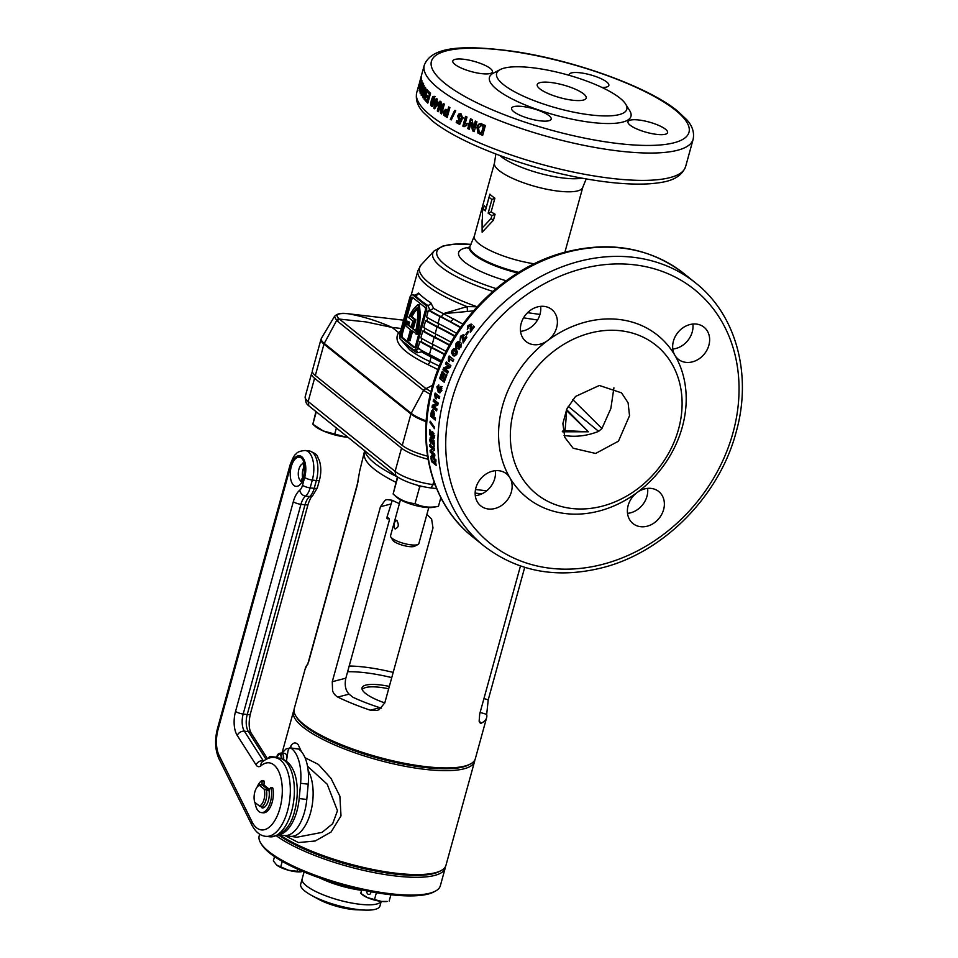 <?xml version="1.0" encoding="UTF-8"?>
<svg xmlns="http://www.w3.org/2000/svg" width="958" height="958" viewBox="0 0 958 958"><rect width="100%" height="100%" fill="white"/><g stroke="black" fill="none" stroke-linecap="round" stroke-linejoin="round"><path stroke-width="1.44" d="M384.793 702.909A34.093 8.802 -164.6 0 1 361.98 688.407A34.093 8.802 -164.6 0 1 380.087 684.898A34.093 8.802 -164.6 0 1 389.331 686.419M388.685 688.766A33.47 8.646 15.4 0 0 379.751 687.305A33.47 8.646 15.4 0 0 362.256 689.652M470.318 764.029L468.606 764.927A92.471 23.89 -164.6 0 1 424.669 767.466A92.471 23.89 -164.6 0 1 296.788 717.602L295.783 715.961A93.944 24.261 15.4 0 0 425.687 766.616A93.944 24.261 15.4 0 0 470.318 764.029A93.944 24.261 15.4 0 0 475.336 758.688L486.628 717.674A93.944 24.261 -164.6 0 1 481.419 723.122L480.449 723.254M486.628 717.674A93.944 24.261 -164.6 0 0 486.688 714.369L488.221 699.831L524.709 567.375M479.659 722.595L481.419 723.122L479.132 721.266L479.707 713.961L520.457 566.01M392.265 500.339L387.044 516.949L387.631 518.829L388.589 518.577L386.972 517.284M399.402 503.645A93.944 24.261 -164.6 0 1 392.002 500.208L386.769 499.597L385.08 500.28L380.47 506.722L332.27 681.713L332.582 690.826C333.612 693.592 335.336 695.676 337.779 697.077A93.944 24.261 15.4 0 0 370.291 710.201L379.931 707.699L381.488 708.094M312.476 372.183A29.351 7.58 15.4 0 0 311.601 373.416A29.351 7.58 15.4 0 0 314.571 378.266L401.522 448.128A29.351 7.58 15.4 0 0 428.058 459.229M311.601 373.416L305.195 396.66A29.351 7.58 15.4 0 0 305.171 397.63A29.351 7.58 15.4 0 0 308.165 401.51L395.115 471.372A29.351 7.58 15.4 0 0 433.232 484.592L435.1 484.808M475.503 489.502L486.712 490.807M307.877 664.193A93.944 24.261 15.4 0 0 305.494 667.786L294.202 708.8A93.944 24.261 15.4 0 0 295.783 715.961M305.494 667.786A93.944 24.261 15.4 0 0 305.303 668.864L308.775 661.295L356.975 486.305L359.525 471.995A93.944 24.261 -164.6 0 1 359.717 470.929L364.699 450.464M370.291 710.201L376.961 710.453L379.14 709.65L384.781 702.933L432.98 527.942L431.627 519.092L426.885 514.422M379.931 707.699A73.395 18.956 -164.6 0 1 353.011 697.304L349.071 694.143C345.503 690.419 344.425 685.102 345.838 678.192L389.295 520.422L389.128 518.673L387.044 516.997M386.972 518.398A71.036 18.346 15.4 0 0 387.631 518.829L387.224 518.781M481.874 493.861L475.144 493.071M436.62 488.604L431.208 487.969A27.303 7.053 -164.6 0 1 395.762 475.683L308.811 405.821A27.303 7.053 -164.6 0 1 306.021 402.204L305.171 397.63M445.434 866.643A93.944 24.261 -164.6 0 1 445.207 868.056A93.944 24.261 -164.6 0 1 440.896 873.013A93.944 24.261 -164.6 0 1 364.519 870.594A93.944 24.261 -164.6 0 1 276.575 835.951M259.666 834.167L259.187 835.927A93.944 24.261 15.4 0 0 260.756 843.1A93.944 24.261 15.4 0 0 343.299 884.27A93.944 24.261 15.4 0 0 435.291 891.168A93.944 24.261 15.4 0 0 435.998 890.784A93.944 24.261 15.4 0 0 440.321 885.827L445.207 868.056M304.069 871.96L302.141 878.941A41.098 10.622 15.4 0 0 334.091 898.676A41.098 10.622 15.4 0 0 379.5 902.951A41.098 10.622 15.4 0 0 381.14 901.394A41.098 10.622 -164.6 0 1 348.377 902.376A41.098 10.622 -164.6 0 1 306.309 885.743A41.098 10.622 -164.6 0 1 302.141 878.941L300.68 884.258A41.098 10.622 15.4 0 0 311.35 895.287A41.098 10.622 15.4 0 0 365.118 910.1A41.098 10.622 15.4 0 0 378.039 908.256A41.098 10.622 15.4 0 0 379.919 906.088L381.212 901.394M311.35 895.287L318.523 899.239A29.351 7.58 15.4 0 0 356.927 909.813L365.118 910.1M279.892 835.005A93.944 24.261 15.4 0 0 366.591 868.152A93.944 24.261 15.4 0 0 440.943 870.666L439.231 871.564A92.471 23.89 -164.6 0 1 364.148 868.655A92.471 23.89 -164.6 0 1 278.646 835.041A92.471 23.89 15.4 0 0 365.202 868.894A92.471 23.89 15.4 0 0 439.914 871.181M435.291 891.168L433.579 892.066A92.471 23.89 -164.6 0 1 343.024 885.276A92.471 23.89 -164.6 0 1 261.774 844.74L260.756 843.1M325.66 880.007A41.098 10.622 15.4 0 0 360.639 889.647M361.465 890.329A41.098 10.622 -164.6 0 1 319.996 878.079M307.71 664.349L358.16 481.191M316.284 411.82L312.859 424.214L314.907 426.071A23.483 6.071 15.4 0 0 323.289 430.956L312.835 424.214L315.936 411.545M347.97 437.279L345.958 437.099A23.483 6.071 15.4 0 0 348.005 437.303M323.289 430.956A23.483 6.071 15.4 0 0 345.958 437.099L323.289 430.956M334.797 433.794L336.39 427.975M396.911 520.481C394.325 521.308 393.57 524.038 394.66 528.684C398.516 528.014 399.27 525.283 396.911 520.481L396.349 520.218M418.047 544.467L414.622 546.252A11.747 3.03 -164.6 0 1 409.042 546.575A11.747 3.03 -164.6 0 1 392.804 540.24L390.78 536.947A14.681 3.796 15.4 0 0 411.078 544.862A14.681 3.796 15.4 0 0 418.047 544.467A14.681 3.796 15.4 0 0 418.838 543.629L428.765 507.596M400.456 499.801L390.529 535.833A14.681 3.796 15.4 0 0 390.78 536.947M394.66 528.684L395.331 528.972M417.975 485.359L419.7 486.76L422.083 486.377M396.684 497.238A21.435 5.532 15.4 0 0 414.215 505.153A21.435 5.532 15.4 0 0 433.315 507.321L438.453 506.327C429.962 507.991 422.167 507.081 415.054 503.609C407.054 502.998 399.749 499.801 393.127 494.029L396.684 497.238M397.762 477.18L393.127 494.029L397.426 476.892M419.7 486.76L415.054 503.609M440.836 497.657L438.453 506.327M302.692 871.385L301.243 871.744A14.681 3.796 15.4 0 0 301.447 871.708A14.681 3.796 15.4 0 0 301.566 871.684M276.706 865.086A14.681 3.796 15.4 0 0 288.574 870.271L276.706 865.086L273.353 860.907L274.527 856.608M288.574 870.271A14.681 3.796 15.4 0 0 301.243 871.744L288.574 870.271M297.088 871.277L297.663 869.181M280.73 866.834L282.239 861.386M370.806 891.718A2.347 1.976 80.5 0 1 369.249 894.437A2.347 1.976 80.5 0 1 367.07 891M360.819 893.383L362.124 894.533A14.681 3.796 15.4 0 0 367.357 897.598L360.843 893.383L361.765 889.096M361.801 889.898L360.962 892.461M381.524 901.442A14.681 3.796 15.4 0 0 387.2 901.442L381.524 901.442L367.357 897.598A14.681 3.796 15.4 0 0 381.524 901.442M389.176 901.059L390.912 894.748M374.542 899.37L376.374 892.712M296.321 716.788A92.471 23.89 15.4 0 0 304.608 725.841A92.471 23.89 15.4 0 0 391.283 761.514A92.471 23.89 15.4 0 0 469.42 764.472M474.809 760.017A93.944 24.261 -164.6 0 1 474.581 761.418A93.944 24.261 -164.6 0 1 401.893 765.658A93.944 24.261 -164.6 0 1 302.968 727.062A93.944 24.261 -164.6 0 1 293.447 711.531A93.944 24.261 -164.6 0 1 293.986 710.201M289.855 748.078L290.933 745.803C293.232 742.462 295.627 742.067 298.13 744.617L301.423 751.635M440.943 870.666A93.944 24.261 15.4 0 0 445.961 865.314L474.581 761.418M305.039 757.73L318.415 764.424L330.989 778.339L339.886 796.23L341 815.869L331.085 832.011L315.218 840.992L298.489 842.561L284.861 835.568M308.153 770.579A36.799 18.226 96.6 0 1 310.572 812.647A36.799 18.226 96.6 0 1 290.118 836.298L296.872 837.22L322.044 832.382L332.677 823.724L337.467 810.719L327.205 784.219L307.506 766.184M289.591 748.066L285.987 748.976L281.999 753.144L293.447 711.531M290.561 747.875A5.868 4.443 35.8 0 0 290.933 745.803M264.145 785.129A12.035 5.964 -83.4 0 0 263.905 785.309A12.035 5.964 -83.4 0 1 264.145 785.129L269.473 789.404L264.145 785.129M272.06 788.015L270.743 787.452L268.959 790.386L266.456 790.111A12.035 5.964 96.6 0 1 261.785 807.067L264.312 807.355A12.035 5.964 -83.4 0 0 268.982 790.41L262.121 784.889L259.594 784.602A12.035 5.964 96.6 0 0 258.444 785.62L257.451 786.722A10.574 5.233 -83.4 0 0 254.744 802.277L259.426 806.037A10.574 5.233 -83.4 0 0 264.097 789.093L259.414 785.332A10.574 5.233 -83.4 0 0 257.451 786.722M266.456 790.111L264.097 789.093M259.426 806.037L261.785 807.067M259.414 785.332L259.594 784.602M279.604 834.514A36.691 18.178 -83.4 0 0 296.932 811.031A36.691 18.178 -83.4 0 0 299.183 798.565L306.788 799.451A36.691 18.178 -83.4 0 1 304.536 811.917A36.691 18.178 -83.4 0 1 284.31 835.52L278.934 834.897M271.641 757.574A4.407 2.179 -83.4 0 0 270.443 756.533A4.407 2.179 -83.4 0 0 268.396 758.317M286.454 761.215L287.855 751.802A4.407 2.179 96.6 0 1 290.502 747.97L298.094 748.845A4.407 2.179 96.6 0 1 298.633 749.048A36.691 18.178 96.6 0 1 308.201 784.171L306.788 799.451M290.502 747.97A4.407 2.179 96.6 0 1 291.028 748.174A36.691 18.178 96.6 0 1 300.608 783.285L299.183 798.565M276.551 757.778A5.377 2.658 96.6 0 1 276.766 756.844A5.377 2.658 96.6 0 1 279.317 753.395A5.377 2.658 96.6 0 1 281.784 758.688M279.317 753.395L280.922 753.096A5.868 2.91 96.6 0 1 281.377 753.072A5.868 2.91 96.6 0 1 283.568 759.407M277.137 757.85A4.203 2.084 96.6 0 1 280.179 754.808A4.203 2.084 96.6 0 1 281.209 758.508M257.055 787.201A16.585 8.215 96.6 0 1 261.869 780.542L262.145 784.913M262.252 780.59L263.845 780.686L264.228 781.728L263.809 786.255M271.114 787.967A16.585 8.215 96.6 0 1 269.473 804.828A16.585 8.215 96.6 0 1 261.306 812.6A16.585 8.215 96.6 0 1 255.044 802.529M272.886 788.171A16.585 8.215 96.6 0 1 271.246 805.043A16.585 8.215 96.6 0 1 263.079 812.803L261.306 812.6M264.228 807.343A11.963 5.928 96.6 0 1 262.133 808.025L261.714 807.043M556.634 327.588A20.549 17.04 128.8 0 0 551.772 309.506A20.549 17.04 128.8 0 0 521.164 323.469A20.549 17.04 128.8 0 0 526.026 341.539A20.549 17.04 128.8 0 0 547.713 340.521A104.218 86.424 -51.2 0 1 674.875 355.286A104.218 86.424 -51.2 0 1 682.312 426.981A104.218 86.424 -51.2 0 1 637.07 492.556A20.549 17.04 128.8 0 0 628.149 505.489A20.549 17.04 128.8 0 0 632.999 523.571A20.549 17.04 128.8 0 0 663.607 509.608A20.549 17.04 128.8 0 0 658.745 491.526A20.549 17.04 128.8 0 0 637.07 492.556A104.218 86.424 -51.2 0 1 509.896 477.779A20.549 17.04 128.8 0 0 506.507 473.839A20.549 17.04 128.8 0 0 475.91 487.802A20.549 17.04 128.8 0 0 480.76 505.872A20.549 17.04 128.8 0 0 511.368 491.921A20.549 17.04 128.8 0 0 509.896 477.779A104.218 86.424 -51.2 0 1 502.471 406.084A104.218 86.424 -51.2 0 1 547.713 340.521A20.549 17.04 128.8 0 0 556.634 327.588M520.553 331.348A20.549 17.04 128.8 0 0 540.013 314.224A20.549 17.04 128.8 0 0 540.635 306.344M708.872 345.275A20.549 17.04 128.8 0 0 704.01 327.193A20.549 17.04 128.8 0 0 673.414 341.156A20.549 17.04 128.8 0 0 674.875 355.286A20.549 17.04 128.8 0 0 678.264 359.238A20.549 17.04 128.8 0 0 708.872 345.275M672.791 349.035A20.549 17.04 128.8 0 0 692.251 331.923A20.549 17.04 128.8 0 0 692.874 324.044M627.526 513.368A20.549 17.04 128.8 0 0 646.985 496.256A20.549 17.04 128.8 0 0 647.608 488.376M475.288 495.681A20.549 17.04 128.8 0 0 494.747 478.557A20.549 17.04 128.8 0 0 495.37 470.689M601.971 87.453A20.549 5.305 15.4 0 0 608.845 85.43A20.549 5.305 15.4 0 0 606.761 82.029A20.549 5.305 15.4 0 0 585.122 73.586A20.549 5.305 15.4 0 0 569.22 74.52A20.549 5.305 15.4 0 0 569.232 75.347M630.065 125.139A20.549 5.305 15.4 0 0 651.715 133.581A20.549 5.305 15.4 0 0 667.606 132.647A20.549 5.305 15.4 0 0 665.535 129.258A20.549 5.305 15.4 0 0 643.884 120.816A20.549 5.305 15.4 0 0 627.993 121.738A20.549 5.305 15.4 0 0 630.065 125.139M454.882 64.39A20.549 5.305 15.4 0 0 476.521 72.832A20.549 5.305 15.4 0 0 492.424 71.898A20.549 5.305 15.4 0 0 490.34 68.509A20.549 5.305 15.4 0 0 468.701 60.067A20.549 5.305 15.4 0 0 452.799 60.989A20.549 5.305 15.4 0 0 454.882 64.39M513.656 111.607A20.549 5.305 15.4 0 0 535.294 120.049A20.549 5.305 15.4 0 0 551.197 119.127A20.549 5.305 15.4 0 0 549.114 115.726A20.549 5.305 15.4 0 0 527.475 107.284A20.549 5.305 15.4 0 0 511.572 108.206A20.549 5.305 15.4 0 0 513.656 111.607M404.899 343.012A2.934 2.635 -42.1 0 1 404.887 343.084A90.998 23.507 -164.6 0 0 410.024 347.85A90.998 23.507 -164.6 0 0 417.017 352.831L421.664 351.849L421.233 350.185M483.239 208.652L484.413 205.683A45.792 11.831 15.4 0 0 486.113 207.814L489.873 194.139A45.792 11.831 15.4 0 0 492.077 196.127A45.792 11.831 15.4 0 0 494.903 198.186L491.909 199.492A46.966 12.131 -164.6 0 1 490.412 198.354A46.966 12.131 -164.6 0 1 489.107 197.24L485.335 210.904A46.966 12.131 -164.6 0 1 483.239 208.652L482.437 211.562L482.269 227.908L491.083 218.52L491.885 215.61A46.966 12.131 -164.6 0 1 488.149 213.167L491.909 199.492M431.016 458.223A168.8 139.988 -51.2 0 0 431.555 461.648L436.153 465.349A168.8 139.988 -51.2 0 1 435.591 461.816L434.728 458.451L432.788 455.721L431.447 455.17L431.016 458.223L432.321 457.792L432.262 455.349M431.711 451.733L434.393 450.344A168.8 139.988 -51.2 0 1 434.273 448.356L429.675 444.668A168.8 139.988 -51.2 0 0 429.783 446.512L432.8 448.931L430.082 450.344A168.8 139.988 -51.2 0 0 430.274 452.26L434.872 455.948A168.8 139.988 -51.2 0 1 434.692 454.116L431.711 451.733M430.705 437.854L429.495 439.83L430.98 444.045L430.837 439.818L434.202 446.871A168.8 139.988 -51.2 0 1 434.046 440.548L433.172 439.842A168.8 139.988 -51.2 0 0 433.22 443.434L430.178 437.674M430.262 440.488L431.579 440.201M432.645 436.668L434.704 435.531L434.058 438.129L432.741 438.369L434.154 436.285L432.693 431.699L431.1 433.315L431.244 434.657L430.429 433.615A168.8 139.988 -51.2 0 1 430.537 430.358L429.651 429.639A168.8 139.988 -51.2 0 0 429.519 434.405L432.058 437.566L431.854 434.369L432.633 433.591L433.291 438.489M431.854 434.369L433.962 433.387M431.244 434.657L432.561 434.429L432.717 431.723L431.974 431.423M430.034 422.586A168.8 139.988 -51.2 0 1 430.166 421.161L434.549 427.256A168.8 139.988 -51.2 0 0 434.441 428.681L430.034 422.586L431.351 422.454M435.399 419.017L431.986 416.275L430.681 416.359L435.279 420.047A168.8 139.988 -51.2 0 1 435.519 418.143L433.806 416.778A168.8 139.988 -51.2 0 1 433.986 415.473L434.225 413.353L432.537 409.761M430.681 416.359A168.8 139.988 -51.2 0 1 431.088 413.197L431.507 410.91L433.184 410.024M434.01 406.635L437.758 405.114A168.8 139.988 -51.2 0 1 438.213 403.067L433.615 399.378A168.8 139.988 -51.2 0 0 433.196 401.27L436.213 403.701L432.405 405.246A168.8 139.988 -51.2 0 0 432.034 407.234L436.632 410.922A168.8 139.988 -51.2 0 1 436.98 409.018L434.01 406.635M435.986 396.013L436.141 399.007L435.255 398.3L434.752 394.576A168.8 139.988 -51.2 0 1 435.148 393.055L439.746 396.744A168.8 139.988 -51.2 0 0 439.255 398.648L435.986 396.013L439.447 397.881M431.351 100.147L430.657 104.47L431.351 106.314L432.633 106.158L434.178 102.554L434.094 96.363L432.848 96.53L431.351 100.147L432.645 100.315M434.094 96.363L435.375 96.518M430.657 104.47L431.95 104.65L432.633 106.482L431.351 106.314L432.633 106.158M429.376 94.255A139.437 36.021 -164.6 0 1 427.472 92.267L427.927 90.639A139.437 36.021 -164.6 0 0 430.525 93.309L427.819 103.141A139.437 36.021 -164.6 0 1 425.256 100.506L425.711 98.866A139.437 36.021 -164.6 0 0 427.567 100.818L428.154 98.674A139.437 36.021 -164.6 0 1 426.418 96.866L426.873 95.225A139.437 36.021 -164.6 0 0 428.609 97.033L429.376 94.255L430.226 94.387M425.089 95.752L425.747 88.04A139.437 36.021 -164.6 0 1 425.232 87.334L422.514 97.165A139.437 36.021 -164.6 0 0 423.005 97.812L424.789 91.357L424.107 99.189A139.437 36.021 -164.6 0 0 424.705 99.883L427.412 90.052A139.437 36.021 -164.6 0 1 426.837 89.393L425.089 95.752L426.442 95.992M422.274 92.842L423.244 92.064L422.729 93.956L421.412 95.549A139.437 36.021 -164.6 0 1 421.101 95.046L423.807 85.214A139.437 36.021 -164.6 0 0 424.202 85.837L422.274 92.842L423.664 93.118M420.969 87.07L420.047 93.082L421.951 89.166L422.191 83.394L420.969 87.07L422.382 87.382M422.789 83.118L423.604 83.705M421.448 93.381L420.047 93.082L420.682 92.806M421.891 80.819L419.137 90.723L420.346 88.495L420.502 84.747L421.412 82.364L421.472 84.22L421.771 80.652M422.789 82.651L421.376 82.316L422.825 82.699M420.885 84.484L421.915 85.082M420.55 91.046L419.257 90.89M420.766 79.526A139.437 36.021 -164.6 0 0 420.849 80.592L418.646 88.34L421.496 79.526A139.437 36.021 -164.6 0 1 421.292 77.634L420.766 79.526L421.448 79.694M420.538 87.13L419.089 86.711L420.514 87.07M420.107 81.514A139.437 36.021 -164.6 0 1 420.179 80.484L420.634 78.843A139.437 36.021 -164.6 0 0 420.562 79.873L420.107 81.514M419.353 83.37L421.376 76.029A139.437 36.021 -164.6 0 1 421.628 74.832L424.262 65.264A139.437 36.021 -164.6 0 0 438.381 88.304A139.437 36.021 -164.6 0 0 585.242 145.616A139.437 36.021 -164.6 0 0 693.137 139.317L685.605 166.656A139.437 36.021 -164.6 0 1 577.71 172.955A139.437 36.021 -164.6 0 1 430.861 115.655A139.437 36.021 -164.6 0 1 416.73 92.603C415.365 99.62 417.568 106.23 423.352 112.421L432.238 120.816C459.038 142.898 523.631 167.446 581.147 177.996C608.546 183.086 631.633 184.99 650.41 183.732C663.319 182.487 679.773 180.954 685.605 166.656M419.293 83.346L420.023 80.664M421.496 75.371L421.269 76.185A139.437 36.021 -164.6 0 0 421.113 76.724A139.437 36.021 -164.6 0 0 421.005 77.155L420.299 79.67M421.113 76.724L420.43 79.239M494.903 198.186L491.143 211.85A45.792 11.831 15.4 0 0 495.082 214.245L493.442 220.208L482.125 232.243L482.078 221.37M411.281 326.81L407.509 324.654L411.078 327.516L412.886 320.954L408.743 317.625A35.817 17.747 96.6 0 1 417.999 304.692L419.257 304.836A35.817 17.747 -83.4 0 1 417.377 334.378L411.497 330.534L408.719 340.641L407.689 339.827L410.479 329.708L405.881 326.007A35.817 17.747 96.6 0 1 406.072 325.289A35.817 17.747 96.6 0 1 407.354 321.181L409.653 322.163L407.354 321.181M401.378 340.174L409.533 349.646C414.598 353.682 421.4 357.645 429.902 361.537L431.124 356.975A90.998 23.507 -164.6 0 1 421.664 351.849M415.7 295.004L418.67 293.052A2.934 2.635 -42.1 0 1 415.209 295.327L412.323 294.789A4.694 2.323 -83.4 0 0 409.737 297.806L399.869 333.624A4.694 2.323 -83.4 0 0 400.719 339.647L413.245 349.706A4.694 2.323 -83.4 0 0 413.904 350.005A4.694 2.323 -83.4 0 0 416.502 346.976L426.358 311.158A4.694 2.323 -83.4 0 0 425.52 305.147L412.994 295.076A4.694 2.323 -83.4 0 0 412.323 294.789M564.046 435.435L566.777 435.818C577.303 437.076 587.925 435.591 598.642 431.351L601.947 428.501L610.833 408.551L613.922 387.81M575.519 396.456L599.337 385.475L621.538 392.852L628.101 402.839L629.526 415.7L618.473 441.171L595.636 453.457L573.135 448.212L564.789 437.351L562.885 423.58L566.753 409.138L575.519 396.456M513.907 410.048A95.405 79.119 128.8 0 0 571.746 508.482A95.405 79.119 128.8 0 0 678.539 429.184A95.405 79.119 128.8 0 0 620.7 330.761A95.405 79.119 128.8 0 0 513.907 410.048M619.97 98.123A67.515 17.436 15.4 0 0 557.616 72.293A67.515 17.436 15.4 0 0 500.232 69.575A67.515 17.436 15.4 0 0 503.453 84.579A67.515 17.436 15.4 0 0 583.075 113.87A67.515 17.436 15.4 0 0 625.67 104.135A67.515 17.436 15.4 0 0 619.97 98.123M625.67 104.135L629.729 110.709A73.395 18.956 -164.6 0 1 583.434 121.295A73.395 18.956 -164.6 0 1 496.879 89.465A73.395 18.956 -164.6 0 1 493.37 73.155L500.232 69.575M583.626 93.896A25.387 6.562 -164.6 0 1 586.188 98.099A25.387 6.562 -164.6 0 1 566.549 99.237A25.387 6.562 -164.6 0 1 539.797 88.807A25.387 6.562 -164.6 0 1 537.234 84.603A25.387 6.562 -164.6 0 1 556.873 83.466A25.387 6.562 -164.6 0 1 583.626 93.896M315.326 375.536L323.972 344.126A29.351 7.58 -164.6 0 1 321.002 339.276L312.356 370.686A29.351 7.58 15.4 0 0 315.326 375.536L402.276 445.398A29.351 7.58 15.4 0 0 427.555 456.176M418.67 293.052A90.998 23.507 15.4 0 0 423.807 297.818A90.998 23.507 15.4 0 0 430.801 302.8L433.639 308.38L430.07 310.356L427.747 305.398L425.52 305.147M433.639 308.38A90.998 23.507 15.4 0 0 443.35 313.637L467.025 306.62A7.341 3.245 -100.2 0 1 467.241 311.494L443.398 313.673L462.882 324.139M437.962 369.572L427.448 364.387A2.934 1.748 114.9 0 0 429.902 361.537L439.327 366.124M441.027 362.1L431.124 356.975A2.934 1.724 -63.4 0 0 431.22 355.442M598.642 431.351L568.19 406.3M566.549 409.557L588.416 431.783L562.274 431.783M407.509 324.654A33.47 16.585 96.6 0 1 408.383 322.008M416.107 334.222A35.817 17.747 -83.4 0 0 417.999 304.692M410.707 316.535A33.47 16.585 96.6 0 1 417.161 307.734A33.47 16.585 -83.4 0 1 415.676 331.205L412.108 328.343L414.515 319.589L410.707 316.535L411.976 316.691A33.47 16.585 96.6 0 1 417.305 308.943M456.535 333.324A202.773 52.379 -164.6 0 0 438.01 323.361A95.249 24.609 15.4 0 1 426.585 317.11L428.37 310.224A95.249 24.609 15.4 0 0 439.89 316.523A202.773 52.379 -164.6 0 1 460.379 327.636M454.894 335.899A204.234 52.75 -164.6 0 0 437.854 326.81A93.788 24.225 15.4 0 1 426.885 320.822L427.723 317.793M451.074 342.234A202.773 52.379 -164.6 0 0 435.148 333.755A95.249 24.609 15.4 0 1 423.723 327.504L425.603 320.667A95.249 24.609 15.4 0 0 437.028 326.918A202.773 52.379 -164.6 0 1 454.619 336.342M449.553 344.904A204.234 52.75 -164.6 0 0 435.004 337.204A93.788 24.225 15.4 0 1 424.035 331.205L424.861 328.187M446.081 351.418A202.773 52.379 -164.6 0 0 432.286 344.138A95.249 24.609 15.4 0 1 420.861 337.899L422.741 331.061A95.249 24.609 15.4 0 0 434.166 337.312A202.773 52.379 -164.6 0 1 449.314 345.335M444.692 354.185A204.234 52.75 -164.6 0 0 432.142 347.586A93.788 24.225 15.4 0 1 421.173 341.599L421.999 338.569M441.554 360.903A202.773 52.379 -164.6 0 0 429.424 354.532A95.249 24.609 15.4 0 1 417.904 348.233L419.879 341.443A95.249 24.609 15.4 0 0 431.304 347.694A202.773 52.379 -164.6 0 1 444.476 354.628M421.173 341.599L419.879 341.443M424.035 331.205L422.741 331.061M426.885 320.822L425.603 320.667M460.666 327.217L440.728 316.475A93.944 24.261 -164.6 0 1 429.531 310.356L428.37 310.224M537.534 320.008L523.571 317.828M462.93 324.067L452.99 318.631A2.934 1.868 -61.8 0 1 450.212 321.385M572.752 399.57L601.947 428.501M400.899 334.45A2.347 1.162 -83.4 0 0 401.318 337.456L413.844 347.526A2.347 1.162 -83.4 0 0 414.179 347.67A2.347 1.162 -83.4 0 0 415.473 346.161L425.34 310.344A2.347 1.162 -83.4 0 0 424.921 307.326L412.383 297.267A2.347 1.162 -83.4 0 0 412.06 297.112A2.347 1.162 -83.4 0 0 410.766 298.633L400.899 334.45L402.168 334.593A2.347 1.162 -83.4 0 0 402.588 337.599L414.802 347.419M416.299 350.233L413.904 350.005M415.473 349.969L419.58 348.484M412.706 297.519A2.347 1.162 -83.4 0 0 412.024 298.776L402.168 334.593M408.779 324.798A33.47 16.585 96.6 0 1 409.653 322.163M412.575 331.384L409.976 340.797L408.719 340.641M412.108 328.343L415.844 330.486M413.365 328.486L415.784 319.744L414.515 319.589M415.784 319.744L411.976 316.691M467.241 311.494L473.491 310.859M564.957 430.861A587.122 34.213 -75.5 0 0 566.525 410.551L588.416 431.783L563.005 430.525M430.31 394.337L423.568 390.373L336.617 320.511L334.474 316.451L321.517 338.09A29.255 7.556 15.4 0 0 324.259 343.431L411.21 413.293A29.255 7.556 15.4 0 0 426.238 420.897M435.914 100.47A139.437 36.021 -164.6 0 1 435.315 99.991L434.86 101.632A139.437 36.021 -164.6 0 0 435.459 102.099L433.794 108.158A139.437 36.021 -164.6 0 0 434.585 108.769L438.8 102.662A139.437 36.021 -164.6 0 1 436.824 101.177L437.387 99.165A139.437 36.021 -164.6 0 1 436.465 98.446L435.914 100.47L436.992 100.59M441.806 113.367A137.976 35.638 -164.6 0 1 441.698 113.283L441.099 101.907A139.437 36.021 -164.6 0 1 440.021 101.129L437.315 110.96A139.437 36.021 -164.6 0 0 438.321 111.679L440.093 105.224L440.512 113.2A139.437 36.021 -164.6 0 0 441.638 113.966L444.344 104.135A139.437 36.021 -164.6 0 1 443.267 103.404L441.506 109.763L442.704 109.847L444.284 104.087M449.661 107.524L448.811 110.625L447.685 110.577A139.437 36.021 -164.6 0 1 446.871 110.074L445.374 109.38M447.685 110.577L448.691 106.913A139.437 36.021 -164.6 0 0 449.889 107.655L447.182 117.487A139.437 36.021 -164.6 0 1 445.195 116.265L443.817 115.2L443.446 111.547L445.578 109.416M451.266 119.906A139.437 36.021 -164.6 0 1 450.308 119.355L454.631 110.457A139.437 36.021 -164.6 0 0 455.613 111.008L451.266 119.906M461.061 113.846L458.798 114.086L457.72 115.918L458.882 120.205L459.876 120.313L459.11 121.917A139.437 36.021 -164.6 0 1 456.726 120.636L456.212 122.528A139.437 36.021 -164.6 0 0 459.72 124.396L462.067 119.403L459.672 118.744L459.098 116.613L460.678 115.523L461.373 117.618L462.654 118.05L461.061 113.846L460.02 113.571M460.187 115.391L461.672 115.499L460.187 115.391M460.894 118.529L459.672 118.744M459.888 120.181L458.882 120.205L460.87 120.289L459.888 120.181L458.738 115.906L460.547 113.643M467.025 123.402L466.869 125.294L464.007 126.731A139.437 36.021 -164.6 0 1 462.834 126.145L465.54 116.313A139.437 36.021 -164.6 0 0 467.001 117.044L465.073 124.049L468.306 123.331M467.384 123.402L465.073 124.049M473.575 127.402L472.126 119.546A139.437 36.021 -164.6 0 1 470.486 118.756L467.779 128.588A139.437 36.021 -164.6 0 0 469.3 129.318L471.085 122.863L472.545 130.851A139.437 36.021 -164.6 0 0 474.198 131.605L476.904 121.774A139.437 36.021 -164.6 0 1 475.324 121.043L473.575 127.402L474.426 127.306L476.054 121.379M479.515 133.976A139.437 36.021 -164.6 0 0 482.676 135.341L485.383 125.51A139.437 36.021 -164.6 0 1 482.125 124.109L479.156 123.905L477.791 125.247L476.964 127.222L477.958 133.078L480.293 133.845L478.749 132.958L477.779 127.115L478.605 125.127L481.359 123.534M480.569 123.654L479.97 123.786M470.354 332.27A168.8 139.988 -51.2 0 1 474.485 326.738L473.599 326.031A168.8 139.988 -51.2 0 0 471.228 329.157L471.132 324.044L467.923 325.624L467.312 329.468L468.666 326.271L470.019 325.756L470.318 326.51L470.354 332.27M465.708 334.414A168.8 139.988 -51.2 0 1 467.959 331.205L468.725 331.827A168.8 139.988 -51.2 0 0 466.474 335.037L465.708 334.414L466.534 334.941M463.528 334.57L460.499 336.258L460.056 340.222L461.241 336.905L462.522 336.354L463.121 343.024A168.8 139.988 -51.2 0 1 466.881 337.252L465.995 336.545A168.8 139.988 -51.2 0 0 463.84 339.815L463.409 334.486M460.187 342.21C459.026 340.952 457.637 341.359 456.032 343.419L455.864 347.467L458.87 345.97L459.481 344.018L459.984 346.437L457.96 348.808L460.606 347.299C461.78 344.76 461.636 343.06 460.187 342.21L459.612 341.826M456.966 348.005L456.116 347.634M456.104 349.191L453.745 348.604L452.116 350.317L451.457 352.807L452.823 355.214C453.96 356.544 455.278 356.16 456.774 354.065L457.457 351.598L455.313 348.688M449.601 358.843L449.242 361.717L448.356 361.01L448.452 357.418A168.8 139.988 -51.2 0 1 449.17 355.969L453.769 359.669A168.8 139.988 -51.2 0 0 452.871 361.465L449.601 358.843L453.05 361.106M445.374 369.046L449.985 367.656A168.8 139.988 -51.2 0 1 450.871 365.693L446.272 362.004A168.8 139.988 -51.2 0 0 445.446 363.824L448.464 366.255L443.782 367.656A168.8 139.988 -51.2 0 0 442.991 369.584L447.59 373.273A168.8 139.988 -51.2 0 1 448.344 371.429L445.374 369.046M444.105 379.703A168.8 139.988 -51.2 0 1 446.177 374.255L446.943 374.877A168.8 139.988 -51.2 0 0 444.201 382.194L439.602 378.494A168.8 139.988 -51.2 0 1 442.297 371.309L443.063 371.92A168.8 139.988 -51.2 0 0 441.039 377.248L442.033 378.051A168.8 139.988 -51.2 0 1 443.913 373.093L444.68 373.716A168.8 139.988 -51.2 0 0 442.8 378.661L445.015 379.907M438.92 385.08L436.896 386.804L438.249 392.181L439.53 392.816L441.506 390.684L440.955 386.409L438.62 388.134L438.489 390.217L437.59 387.667L438.62 384.996M437.59 387.667L438.441 387.044M527.583 312.679L539.953 314.44M489.107 197.24L489.873 194.139M491.143 211.85L488.149 213.167M485.335 210.904L486.113 207.814M495.082 214.245L491.885 215.61M493.442 220.208L491.083 218.52M482.125 232.243L482.269 227.908M477.958 133.078L478.749 132.958M476.964 127.222L477.779 127.115M477.791 125.247L478.605 125.127M482.784 134.922A137.976 35.638 -164.6 0 1 480.293 133.845M481.084 125.33L481.91 125.845A139.437 36.021 -164.6 0 0 483.263 126.432L481.467 132.994L482.221 132.851L484.029 126.3A137.976 35.638 -164.6 0 1 482.688 125.714L480.712 125.45M481.587 125.342L478.545 128.037L479.192 131.893L480.641 132.635A139.437 36.021 -164.6 0 0 481.467 132.994M483.263 126.432L484.029 126.3M469.432 128.875A137.976 35.638 -164.6 0 1 468.678 128.516L467.779 128.588M468.678 128.516L471.264 119.139M474.318 131.174A137.976 35.638 -164.6 0 1 473.396 130.743L471.971 122.78L471.085 122.863M473.396 130.743L472.545 130.851M464.295 126.348A137.976 35.638 -164.6 0 1 463.78 126.097L466.366 116.732M462.834 126.145L463.78 126.097M461.373 117.618L462.355 117.595L461.672 115.499M460.666 118.72L461.888 118.493L460.666 118.72M459.924 123.953A137.976 35.638 -164.6 0 1 457.229 122.516L457.613 121.115M456.212 122.528L457.229 122.516M459.11 121.917L460.103 121.894L460.87 120.289M457.72 115.918L458.738 115.906M458.798 114.086L459.816 114.074M463.624 118.014L462.355 117.595M451.493 119.439A137.976 35.638 -164.6 0 1 451.398 119.379L450.308 119.355M451.398 119.379L455.709 110.469M447.326 116.936A137.976 35.638 -164.6 0 1 446.332 116.313L444.967 115.271L444.608 111.619L443.446 111.547M444.608 111.619L446.727 109.475M444.967 115.271L443.817 115.2M447.661 111.823L445.482 111.296L446.524 111.775L444.584 112.254L445.805 114.721A139.437 36.021 -164.6 0 0 446.428 115.104L447.23 112.206A139.437 36.021 -164.6 0 1 446.524 111.775L447.661 111.823A137.976 35.638 -164.6 0 0 448.356 112.266L447.566 115.164L446.428 115.104M447.23 112.206L448.356 112.266M438.489 111.068L437.315 110.96M440.141 105.224L441.063 101.871M441.315 105.332L440.093 105.224M441.698 113.283L440.512 113.2M436.549 102.841L436.716 102.243A137.976 35.638 -164.6 0 1 436.13 101.776L434.86 101.632M436.13 101.776L436.465 100.53M436.716 102.243L435.459 102.099M434.992 108.29L433.794 108.158M435.088 108.17L435.651 106.11M438.536 103.644A137.976 35.638 -164.6 0 1 437.626 102.949L436.381 102.817L435.471 106.087L437.495 103.668A139.437 36.021 -164.6 0 1 436.381 102.817M435.471 106.087L436.728 106.23L438.74 103.799L437.495 103.668M433.447 97.92L434.142 96.698M433.088 104.841L433.842 104.29L432.561 104.135L433.639 98.003L432.154 100.841L431.807 104.685L433.842 104.29M434.932 98.159L432.896 98.554M434.597 101.991L433.315 101.835M430.31 94.076A137.976 35.638 -164.6 0 1 428.825 92.495L427.472 92.267M429.459 97.165L428.609 97.033M429.1 98.482A137.976 35.638 -164.6 0 1 427.771 97.081L426.418 96.866M427.771 97.081L427.963 96.375M429.016 98.806L428.154 98.674M428.418 100.949L427.567 100.818M428.058 102.267A137.976 35.638 -164.6 0 1 426.609 100.734L425.256 100.506M426.609 100.734L426.801 100.039M428.825 92.495L429.016 91.8M423.149 97.285L422.514 97.165M426.154 91.609L424.789 91.357M425.46 99.428L424.107 99.189M419.999 91.345L421.412 91.657M422.346 91.13L420.945 90.83L422.334 84.759L420.502 91.441L420.945 90.83L420.502 91.441L421.903 91.74M423.029 88.819L421.628 88.519M423.747 85.058L421.915 85.37M421.209 83.837L422.61 84.16M420.215 84.783L421.64 85.118M420.993 89.405L419.628 89.142L421.041 89.465M421.52 88.304L420.107 87.98L420.406 86.016L420.107 87.98M421.819 86.34L420.406 86.016L419.903 87.034M420.011 82.592L421.424 82.951M420.849 80.592L422.262 80.939M430.849 456.523L432.166 456.092M435.866 463.6L432.848 461.181A167.327 138.766 -51.2 0 1 432.848 461.133L431.555 461.648M431.699 457.996L432.968 457.493L431.699 457.996L431.89 459.589A168.8 139.988 -51.2 0 0 432.022 460.475L435.088 462.942A168.8 139.988 -51.2 0 1 434.86 461.457L432.968 457.493L434.273 457.086L433.004 457.553M434.657 460.223L435.962 459.792M435.088 462.942L435.722 462.714M434.716 454.379L431.579 451.865A167.327 138.766 -51.2 0 1 431.399 449.973L434.13 448.595L431.1 446.165L429.783 446.512M434.13 448.595L432.8 448.931M431.399 449.973L430.082 450.344M431.579 451.865L430.274 452.26M434.106 444.093L433.806 443.315M431.375 440.62L432.705 440.345M430.813 439.626L432.022 437.602M429.495 439.83L430.813 439.554M433.22 443.434L434.537 443.159M432.07 435.698L430.849 434.178A167.327 138.766 -51.2 0 1 430.849 434.142L429.519 434.405M431.1 433.315L432.417 433.1M432.609 411.832L432.812 410.874L431.507 410.91M432.812 410.874L433.232 410.072M431.986 416.275A167.327 138.766 -51.2 0 1 432.094 415.401M434.19 411.916L432.07 412.587L431.819 414.06A168.8 139.988 -51.2 0 0 431.687 415.065L433.04 416.155A168.8 139.988 -51.2 0 1 433.196 415.018L432.896 411.94L432.07 412.587M433.04 416.155L433.902 416.119M436.8 410.012L433.339 407.234A167.327 138.766 -51.2 0 1 433.699 405.27L437.507 403.761L433.196 401.27M434.489 401.33A167.327 138.766 -51.2 0 1 434.716 400.264M437.507 403.761L436.213 403.701M433.699 405.27L432.405 405.246M433.339 407.234L432.034 407.234M435.255 398.3L436.537 398.384M436.429 396.049L436.034 394.684A167.327 138.766 -51.2 0 1 436.225 393.918M434.752 394.576L436.034 394.684M438.489 390.217L439.746 390.385M438.62 388.134L439.878 388.313L442.213 386.613M440.117 392.732L437.926 389.583M438.249 392.181L439.518 392.325M436.896 386.804L438.153 386.984L438.764 385.715M440.74 390.11L441.985 390.289L441.147 391.223L439.566 390.912L440.74 390.11L440.081 388.158L441.339 388.349M441.818 388.649L439.291 389.068L439.566 390.912M442.955 378.254L442.033 378.051M444.404 381.619L439.602 378.494M440.836 378.745A167.327 138.766 -51.2 0 1 441.291 377.452M447.781 372.794L444.189 369.908A167.327 138.766 -51.2 0 1 444.979 368.004L449.649 366.639L445.446 363.824M446.632 364.208A167.327 138.766 -51.2 0 1 447.266 362.795M449.649 366.639L448.464 366.255M444.979 368.004L443.782 367.656M444.189 369.908L442.991 369.584M448.356 361.01L449.518 361.429M449.817 358.915L449.601 357.849A167.327 138.766 -51.2 0 1 450.152 356.759M448.452 357.418L449.601 357.849M453.745 348.604L455.876 349.023M453.972 355.681L452.703 352.173M451.457 352.807L452.583 353.286M452.116 350.317L453.242 350.82L454.858 349.119M457.313 352.736L454.212 350.353L455.122 350.951L452.883 350.939L452.763 352.34L455.828 354.532M454.906 353.921L457.122 353.945L456.008 353.442L455.122 350.951L456.236 351.466M453.781 353.43L456.008 353.442M457.241 352.556L456.116 352.041M458.882 346.988L461.073 347L459.984 346.437M461.301 345.682L459.481 344.018M456.715 347.742L456.535 345.263M456.032 343.419L457.122 343.982M457.673 343.204L460.139 342.186M459.062 349.347L459.972 347.538M458.283 345.048L459.373 345.599L458.104 346.353L456.834 345.694L458.283 345.048L458.235 343.227L459.313 343.802M457.936 346.245L456.834 345.694L456.822 344.006L458.343 343.311L459.433 343.886M463.648 342.186L463.576 336.976M462.834 337.108L463.888 337.743M460.606 339.455L460.918 338.054M460.499 336.258L461.54 336.881L464.57 335.216M463.84 339.815L464.893 340.425M470.869 331.564L471.3 327.229L470.019 325.756M470.318 326.51L471.3 327.229M467.827 328.822L468.282 327.337M467.923 325.624L468.917 326.331L472.102 324.786M471.228 329.157L472.222 329.863M401.294 328.486L392.073 327.42C377.823 321.05 363.286 316.511 348.484 313.781L347.67 313.697C337.635 312.967 334.749 314.655 339 318.763L425.544 388.313L430.956 391.654M427.448 364.387C402.42 352.137 392.816 341.575 398.66 332.701L392.073 327.42L365.908 321.9L339.407 319.086L337.024 320.822M432.669 385.272L423.161 390.038M440.728 316.475A2.934 1.712 -63.5 0 0 443.35 313.637L443.398 313.673A2.934 1.724 -63.4 0 1 440.776 316.499M492.855 291.436A81.31 21.004 -164.6 0 1 440.979 266.827A81.31 21.004 -164.6 0 1 434.19 250.876L421.161 264.863A90.232 23.303 15.4 0 0 428.693 282.574A90.232 23.303 15.4 0 0 476.988 306.74L467.025 306.62A90.998 23.507 -164.6 0 1 427.184 285.544A90.998 23.507 -164.6 0 1 417.975 270.503L411.162 295.22M348.293 313.757L403.581 320.188M416.383 350.293A2.934 2.179 -57.3 0 1 417.017 352.831M430.801 302.8A2.934 2.179 -57.3 0 1 427.747 305.398A93.944 24.261 -164.6 0 1 415.209 295.327L412.994 295.076M349.191 666.014A73.395 18.956 -164.6 0 1 364.1 667.043A73.395 18.956 -164.6 0 1 393.187 672.396M364.77 450.775A95.309 24.621 15.4 0 0 397.414 476.952M391.762 677.605A68.988 17.819 15.4 0 0 347.622 671.738M308.811 405.821L308.165 401.51L314.571 378.266M431.208 487.969L433.998 481.814M395.762 475.683L395.115 471.372L401.522 448.128M442.009 499.884A93.944 24.261 -164.6 0 1 440.357 499.393M395.941 482.305A93.944 24.261 -164.6 0 1 364.531 453.445M486.688 714.369L480.126 712.429M488.221 699.831L483.946 698.562M337.779 697.077L349.071 694.143M380.47 506.722L390.589 504.1M332.27 681.713L345.838 678.192M287.005 757.527L286.909 756.832A5.976 2.958 -83.4 0 0 284.131 753.395M278.934 758.053C296.86 761.215 300.513 788.566 294.729 810.791C290.777 827.077 282.466 835.747 269.785 836.789A39.625 19.639 -83.4 0 0 291.627 811.294A39.625 19.639 -83.4 0 0 278.934 758.053L274.886 757.586A39.625 19.639 96.6 0 1 287.568 810.815A39.625 19.639 96.6 0 1 265.737 836.322C260.217 835.759 255.594 832.011 251.882 825.066A5.868 4.06 153.6 0 1 252.074 821.868A33.758 16.729 -83.4 0 0 279.952 808.181A33.758 16.729 -83.4 0 0 278.874 771.837A33.758 16.729 -83.4 0 0 260.971 765.777A10.275 5.089 96.6 0 1 256.026 764.879L237.225 735.409A20.549 10.179 96.6 0 1 235.56 711.387L293.316 501.681A20.549 10.179 96.6 0 1 299.77 490.173A8.802 4.359 -83.4 0 0 302.536 485.239L304.68 477.431A16.142 7.999 -83.4 0 0 301.794 456.738A16.142 7.999 -83.4 0 0 290.621 466.127L218.053 729.565A23.483 11.64 -83.4 0 0 219.131 755.527L252.074 821.868M291.256 466.642A14.681 7.269 96.6 0 1 301.423 458.104A14.681 7.269 96.6 0 1 304.045 476.916A14.681 7.269 96.6 0 1 293.89 485.443A14.681 7.269 96.6 0 1 291.256 466.642M303.051 463.648A8.802 4.359 -83.4 0 0 298.884 469.276A8.802 4.359 -83.4 0 0 301.052 480.928M302.764 477.97A8.802 4.359 96.6 0 1 302.932 469.755A8.802 4.359 96.6 0 1 304.057 466.917M266.061 759.311L248.421 731.661A14.681 7.269 96.6 0 1 247.236 714.5L304.991 504.794A14.681 7.269 96.6 0 1 309.602 496.579A14.681 7.269 -83.4 0 0 314.212 488.352L316.356 480.545L312.308 480.066L310.152 487.885A14.681 7.269 96.6 0 1 305.542 496.112A14.681 7.269 -83.4 0 0 300.944 504.327L243.176 714.033A14.681 7.269 -83.4 0 0 244.374 731.194L263.175 760.664A5.868 4.359 147.5 0 0 256.026 764.879M309.314 450.967C319.78 454.918 316.511 456.559 319.146 459.936C321.241 466.139 321.349 472.845 319.469 480.042A5.868 1.521 -164.6 0 1 316.356 480.545A22.022 10.909 -83.4 0 0 309.314 450.967L305.255 450.5A22.022 10.909 96.6 0 1 312.308 480.066A5.868 1.521 15.4 0 1 304.68 477.431M319.469 480.042L317.314 487.861A5.868 1.521 -164.6 0 1 314.212 488.352L310.152 487.885A5.868 1.521 15.4 0 1 302.536 485.239M317.314 487.861L312.607 495.777A5.868 4.539 -129.3 0 1 309.602 496.579L305.542 496.112A5.868 4.539 -129.3 0 1 299.77 490.173M312.607 495.777C311.314 496.448 309.805 499.298 308.093 504.303A5.868 1.521 -164.6 0 1 304.991 504.794L300.944 504.327A5.868 1.521 -164.6 0 1 293.316 501.681M308.093 504.303L250.337 714.009A5.868 1.521 -164.6 0 1 247.236 714.5L243.176 714.033A5.868 1.521 -164.6 0 1 235.56 711.387M250.337 714.009C248.517 722.583 248.829 729.014 251.295 733.313A5.868 4.359 147.5 0 0 248.421 731.661L244.374 731.194A5.868 4.359 147.5 0 0 237.225 735.409M290.621 466.127A5.868 1.521 -164.6 0 1 290.023 465.157L217.466 728.583C214.568 739.863 215.059 749.91 218.939 758.724L251.882 825.066M218.053 729.565A5.868 1.521 -164.6 0 1 217.466 728.583M219.131 755.527A5.868 4.06 153.6 0 0 218.939 758.724M274.886 757.586C271.234 756.88 267.031 758.305 262.264 761.861A5.868 4.515 50 0 0 260.971 765.777M300.608 783.285L308.201 784.171M291.028 748.174L298.633 749.048M264.228 781.728L262.456 781.512M470.989 244.386A77.814 20.106 15.4 0 0 444.728 264.492A77.814 20.106 15.4 0 0 496.16 288.621M518.709 272.371A47.301 12.214 -164.6 0 1 474.737 254.205A47.301 12.214 -164.6 0 1 470.294 245.583L469.899 246.242A47.505 12.274 15.4 0 0 474.366 254.912A47.505 12.274 15.4 0 0 517.739 272.97M506.195 280.778A56.558 14.609 -164.6 0 1 464.379 261.905A56.558 14.609 -164.6 0 1 469.073 247.356M470.294 245.583L474.318 236.171A45.792 11.831 15.4 0 0 478.964 243.739A45.792 11.831 15.4 0 0 534.229 263.797M499.789 155.507A48.451 12.514 15.4 0 0 500.687 156.25A48.451 12.514 15.4 0 0 540.216 173.458A48.451 12.514 15.4 0 0 582.045 178.164M586.212 178.918L582.787 187.301A45.792 11.831 -164.6 0 1 547.353 189.373A45.792 11.831 -164.6 0 1 499.118 170.548A45.792 11.831 -164.6 0 1 494.484 162.98L474.318 236.171M732.966 432.872A162.932 135.126 -51.2 0 1 550.587 568.286A162.932 135.126 -51.2 0 1 451.805 400.204A162.932 135.126 -51.2 0 1 634.184 264.791A162.932 135.126 -51.2 0 1 732.966 432.872M695.556 282.897C736.391 314.919 752.437 375.057 736.067 432.369C719.53 495.07 665.271 550.814 604.785 567.1C558.598 579.255 518.374 572.237 484.101 546.06A168.8 139.988 -51.2 0 1 444.189 397.558A168.8 139.988 -51.2 0 1 695.556 282.897L684.048 273.653A168.8 139.988 -51.2 0 0 432.681 388.313A168.8 139.988 -51.2 0 0 472.593 536.815C431.759 504.794 415.712 444.656 432.082 387.343C448.524 325.049 502.196 269.569 562.25 252.936C608.845 240.338 649.452 247.248 684.048 273.653M444.955 83.43A133.569 34.5 -164.6 0 1 502.028 50.067A133.569 34.5 -164.6 0 1 675.45 110.206A133.569 34.5 -164.6 0 1 618.389 143.568A133.569 34.5 -164.6 0 1 444.955 83.43M400.109 332.773A2.934 2.814 -137.2 0 1 398.66 332.701A93.944 24.261 -164.6 0 1 400.576 331.097M438.01 323.361L439.89 316.523M437.854 326.81L438.716 323.72M435.148 333.755L437.028 326.918M435.004 337.204L435.854 334.103M432.286 344.138L434.166 337.312M432.142 347.586L432.992 344.497M429.424 354.532L431.304 347.694M428.166 311.374L426.358 311.158M418.299 347.191L416.502 346.976M412.024 298.776L410.766 298.633M414.539 347.598L413.844 347.526M402.588 337.599L401.318 337.456M402.276 445.398L410.922 413.988L323.972 344.126A2.934 2.431 128.8 0 1 324.259 343.431L336.617 320.511A2.934 2.443 -52.4 0 1 339 318.763M426.178 421.688A29.351 7.58 -164.6 0 1 410.922 413.988A2.934 2.431 128.8 0 1 411.21 413.293L423.568 390.373A2.934 2.431 -50.1 0 1 425.975 388.649M481.91 125.845L482.688 125.714M446.332 116.313L445.195 116.265M434.86 461.457L436.177 461.014M432.154 442.692L433.471 442.404M432.405 413.149L431.088 413.197M433.196 415.018L434.501 414.97M462.702 339.06L463.756 339.671M470.091 328.39L471.085 329.097M286.909 835.448L290.118 836.298M303.734 463.612L302.776 463.253C302.932 461.229 305.542 472.222 303.447 475.946L300.692 481.251L301.698 481.108M269.785 836.789L265.737 836.322M251.295 733.313L267.474 758.664M305.255 450.5C300.273 450.895 297.231 452.044 296.118 453.948C294.585 454.595 292.549 458.331 290.023 465.157M270.443 756.533L276.658 757.263M281.377 753.072L285.209 753.515M262.073 780.483L263.845 780.686M270.743 787.452L272.515 787.656M470.989 244.374L455.158 244.074L443.231 245.871L434.19 250.876M484.101 546.06L472.593 536.815M693.137 139.317C694.502 132.324 692.323 125.749 686.587 119.57L677.629 111.104C648.53 86.962 573.818 60.043 513.32 51.325C466.271 45.146 431.807 45.469 424.262 65.264M419.915 81.035L419.532 82.436M418.957 84.543L416.73 92.603M564.909 252.194L582.787 187.301M482.078 221.43L482.114 219.789M461.109 118.828L460.115 118.852M434.764 98.087L433.483 97.92M433.244 104.913L431.962 104.757M423.687 84.999L422.286 84.699M421.963 91.8L420.562 91.501M421.771 86.28L420.358 85.945M431.998 457.05L433.303 456.631M431.83 439.423L430.513 439.686M434.261 436.501L432.944 436.728M433.555 433.232L432.226 433.435M432.633 411.832L433.926 411.796M439.494 387.164L438.249 386.972M495.825 154.01L494.484 162.98M469.899 246.242L467.971 248.278M421.161 264.863L417.975 270.503M403.581 320.176L347.562 313.673C341.311 312.751 336.941 313.673 334.474 316.451M321.002 339.276L321.517 338.09M414.874 295.076L416.179 294.753L415.784 295.363"/></g></svg>
